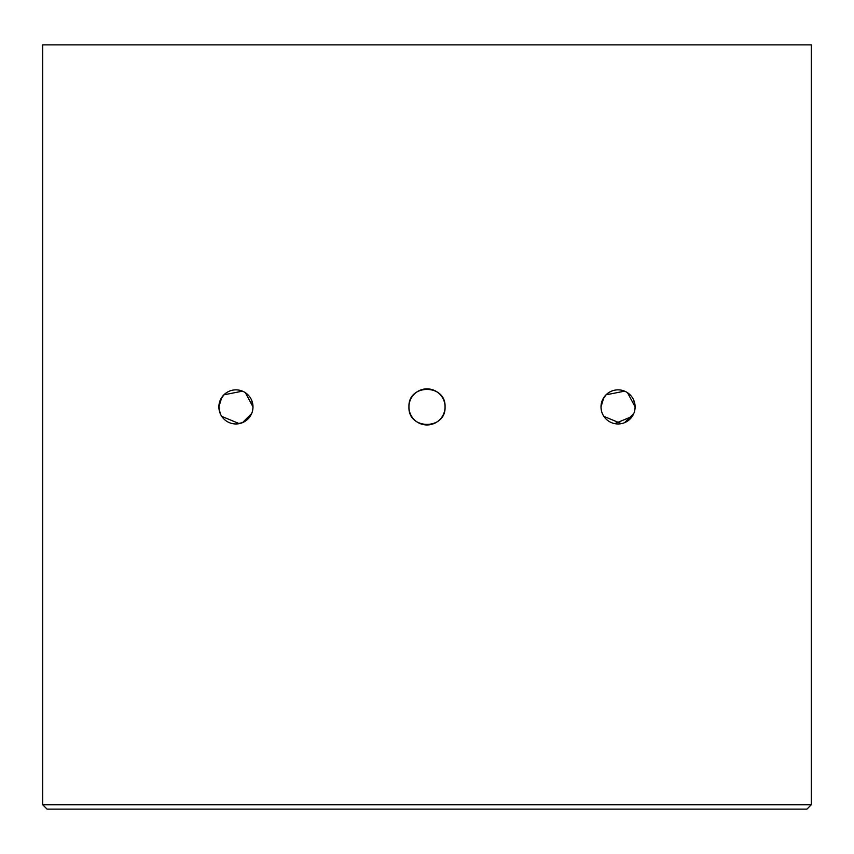<?xml version="1.0" encoding="UTF-8"?>
<svg xmlns="http://www.w3.org/2000/svg" width="854" height="854" viewBox="0 0 854 854"><rect width="100%" height="100%" fill="white"/><g stroke="black" fill="none" stroke-linecap="round" stroke-linejoin="round"><path stroke-width="1.28" d="M445.051 406.91A18.051 18.051 0 0 0 427 388.858A18.051 18.051 0 0 0 408.949 406.91A18.051 18.051 0 0 0 427 424.961A18.051 18.051 0 0 0 445.051 406.91C446.172 383.659 407.86 383.574 408.949 406.91C407.828 430.192 446.162 430.202 445.051 406.91M221.773 397.42L218.88 406.91A17.059 17.059 0 0 1 235.939 389.851A17.059 17.059 0 0 1 252.997 406.91L245.418 392.733M242.483 391.153L223.887 394.836M251.706 400.398L252.997 406.91A17.059 17.059 0 0 1 235.939 423.968A17.059 17.059 0 0 1 218.88 406.91L220.151 400.462M220.183 400.377L223.876 394.858M603.885 397.42L601.002 406.91A17.059 17.059 0 0 1 618.061 389.851A17.059 17.059 0 0 1 635.12 406.91L627.541 392.733M624.605 391.153L606.009 394.836M633.828 400.398L635.12 406.91A17.059 17.059 0 0 1 618.061 423.968A17.059 17.059 0 0 1 601.002 406.91L602.262 400.462M602.305 400.377L605.988 394.858M811.3 804.746L811.3 44.888L42.7 44.888L42.7 804.746L811.3 804.746L806.934 809.112L47.066 809.112L42.7 804.746M247.98 418.994L242.515 422.655M251.706 413.443L242.461 422.677L235.939 423.968M219.211 410.24L218.88 406.91L220.183 413.443M632.248 416.389L614.731 423.637M601.333 410.251L601.002 406.91M603.874 416.389L621.392 423.637M624.584 422.677L633.817 413.443M634.789 410.251L635.12 406.91M221.752 416.389L239.269 423.637M252.667 410.251L252.997 406.91"/></g></svg>
